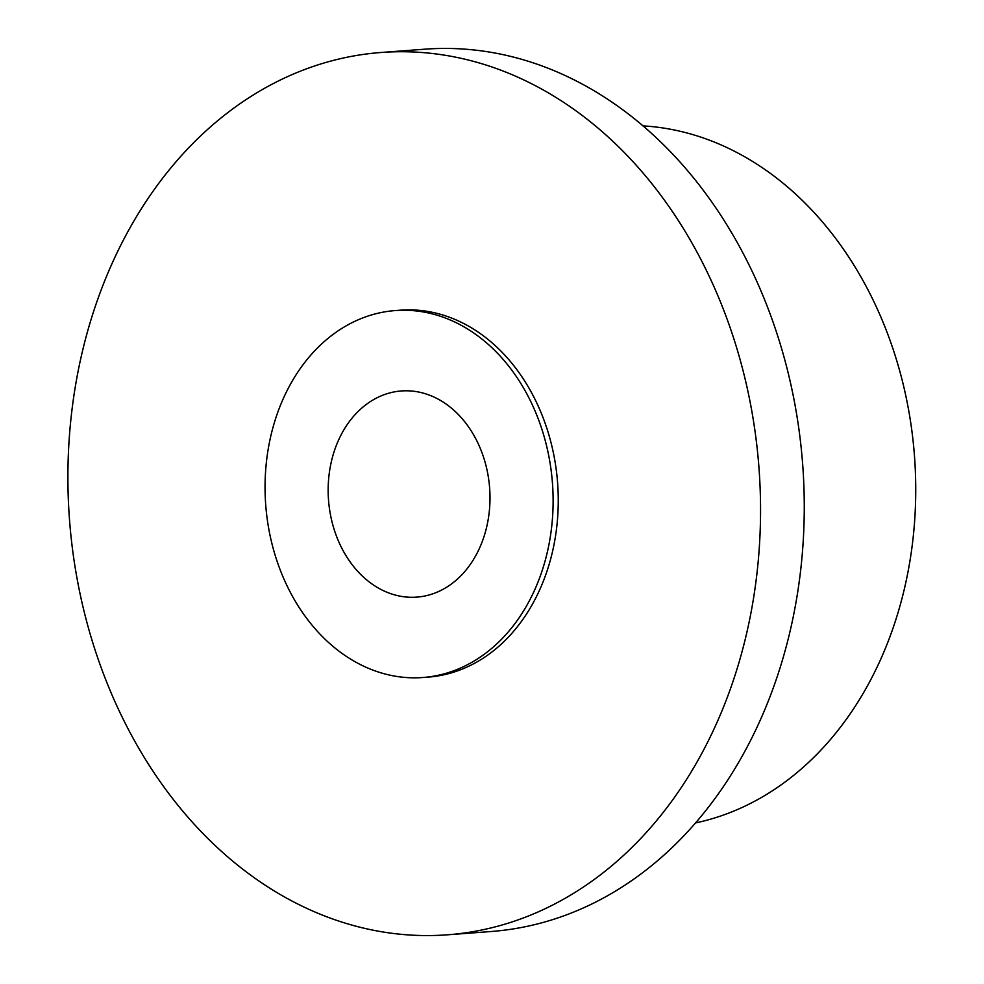 <?xml version="1.0" encoding="UTF-8"?>
<svg xmlns="http://www.w3.org/2000/svg" width="984" height="984" viewBox="0 0 984 984"><rect width="100%" height="100%" fill="white"/><g stroke="black" fill="none" stroke-linecap="round" stroke-linejoin="round"><path stroke-width="1.48" d="M380.931 52.496L424.645 49.2A442.406 345.716 85.7 0 1 802.366 460.475A442.406 345.716 85.7 0 1 497.264 930.975A442.406 345.716 85.7 0 1 491.237 931.504L447.523 934.8A442.406 345.716 85.7 0 1 69.802 523.525A442.406 345.716 85.7 0 1 374.904 53.025A442.406 345.716 85.7 0 1 380.931 52.496A442.406 345.716 85.7 0 1 758.652 463.772A442.406 345.716 85.7 0 1 453.55 934.283A442.406 345.716 85.7 0 1 447.523 934.8M425.432 677.287A183.996 143.775 85.7 0 1 422.936 677.509A183.996 143.775 85.7 0 1 265.84 506.465A183.996 143.775 85.7 0 1 392.727 310.784A183.996 143.775 85.7 0 1 395.236 310.575A183.996 143.775 85.7 0 1 552.332 481.606A183.996 143.775 85.7 0 1 425.432 677.287M395.236 310.575L400.377 310.181A183.996 143.775 85.7 0 1 557.473 481.225A183.996 143.775 85.7 0 1 430.586 676.906A183.996 143.775 85.7 0 1 428.077 677.115L422.936 677.509M489.478 486.157A103.369 80.774 85.7 0 1 416.859 597.116A103.369 80.774 85.7 0 1 328.681 501.926A103.369 80.774 85.7 0 1 401.3 390.968A103.369 80.774 85.7 0 1 489.478 486.157M642.982 125.878A351.448 274.634 85.7 0 1 914.468 455.887A351.448 274.634 85.7 0 1 695.602 822.919"/></g></svg>
